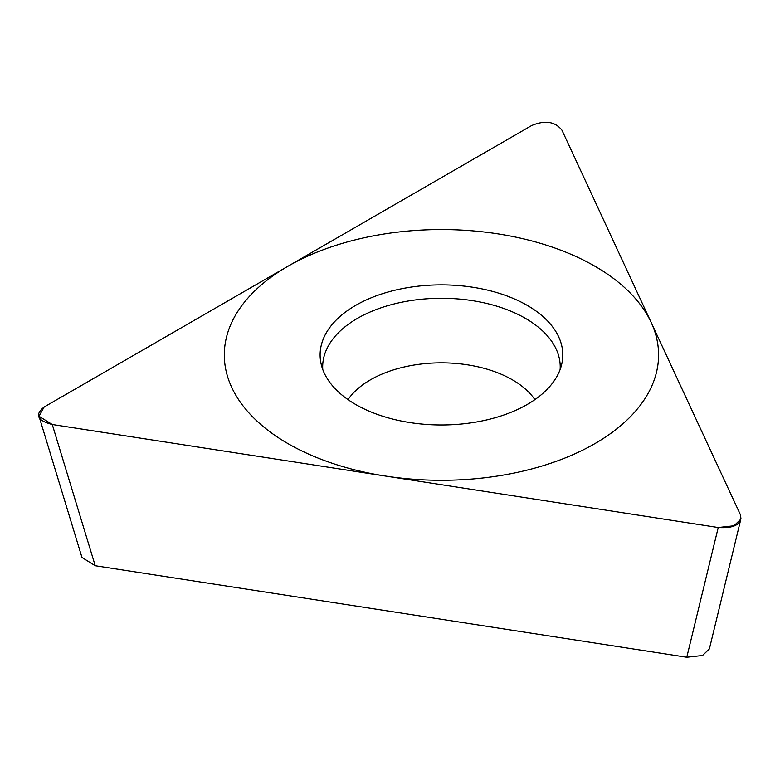<?xml version="1.0" encoding="UTF-8"?>
<svg xmlns="http://www.w3.org/2000/svg" width="780" height="780" viewBox="0 0 780 780"><rect width="100%" height="100%" fill="white"/><g stroke="black" fill="none" stroke-linecap="round" stroke-linejoin="round"><path stroke-width="1.17" d="M44.148 407.004L39.01 416.247L52.27 424.505L718.224 527.524L733.98 525.779L741 519.002L740.405 514.722L561.971 130.231C555.175 121.534 545.074 119.974 531.667 125.541L44.148 407.004L531.667 125.541C545.074 119.974 555.175 121.534 561.971 130.231L740.405 514.722C742.063 524.209 734.663 528.479 718.224 527.524L52.27 424.505C37.216 420.576 34.505 414.745 44.148 407.004M527.251 305.38A121.339 70.054 180 0 1 561.844 363.656A121.339 70.054 180 0 1 480.792 421.19A121.339 70.054 180 0 1 355.651 404.459A121.339 70.054 180 0 1 321.058 363.656A121.339 70.054 180 0 1 388.099 292.003A121.339 70.054 180 0 1 527.251 305.38M709.722 647.468L709.556 648.707L702.536 655.492L686.78 657.238L95.228 565.724L81.968 557.466L39 416.247M560.128 369.525A118.765 68.572 180 0 0 525.428 318.357A118.765 68.572 0 0 0 393.861 304.015A118.765 68.572 0 0 0 322.774 369.525M287.908 443.566A217.142 125.366 0 0 0 594.984 443.566A217.142 125.366 0 0 0 594.984 266.273A217.142 125.366 0 0 0 287.908 266.273A217.142 125.366 0 0 0 287.908 443.566M95.228 565.724L52.27 424.505M686.78 657.238L718.224 527.524M348.017 399.623A100.357 57.944 0 0 1 512.411 379.811A100.357 57.944 180 0 1 534.875 399.623M709.429 648.677L740.639 519.948"/></g></svg>
